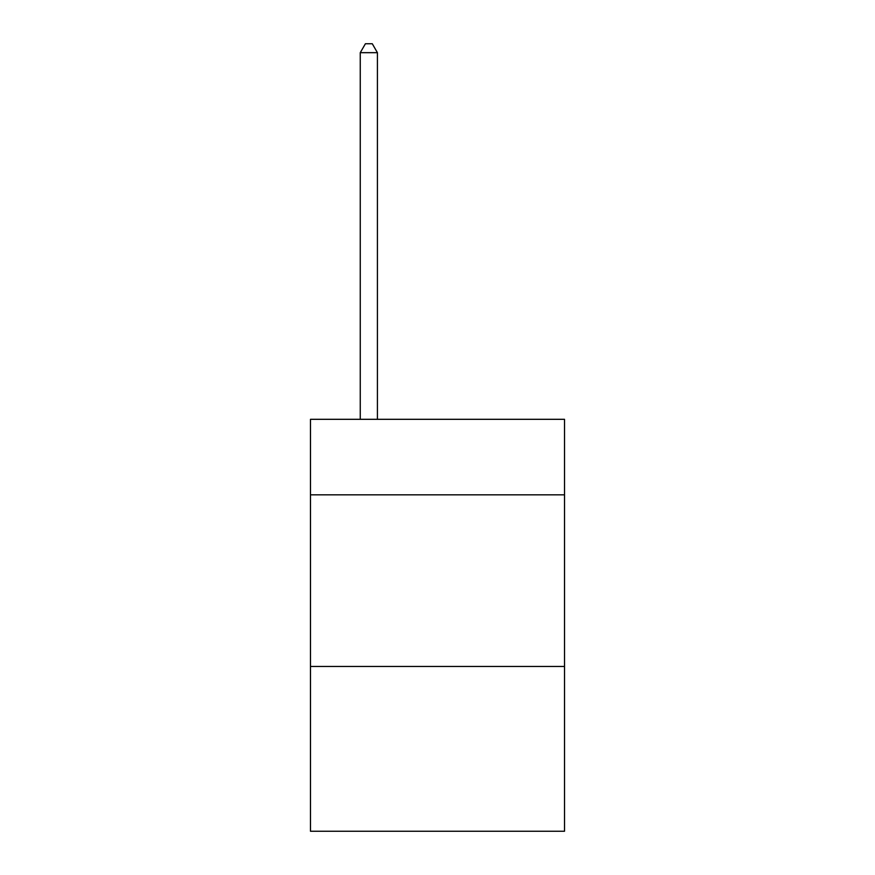 <?xml version="1.0" encoding="UTF-8"?>
<svg xmlns="http://www.w3.org/2000/svg" width="875" height="875" viewBox="0 0 875 875"><rect width="100%" height="100%" fill="white"/><g stroke="black" fill="none" stroke-linecap="round" stroke-linejoin="round"><path stroke-width="1.31" d="M564.517 494.823L564.517 419.311L310.483 419.311L310.483 494.823L564.517 494.823L564.517 831.25L310.483 831.25L310.483 494.823M564.517 666.477L310.483 666.477M377.42 419.311L377.42 52.675L360.259 52.675L360.259 419.311M360.259 52.675L365.411 43.75L372.28 43.75L377.42 52.675"/></g></svg>
